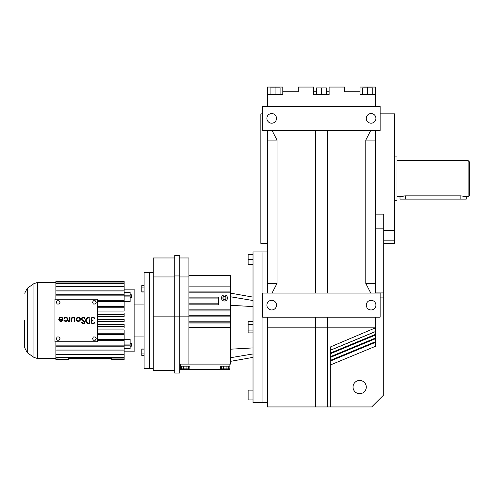 <?xml version="1.0" encoding="UTF-8"?>
<svg xmlns="http://www.w3.org/2000/svg" width="494" height="494" viewBox="0 0 494 494"><rect width="100%" height="100%" fill="white"/><g stroke="black" fill="none" stroke-linecap="round" stroke-linejoin="round"><path stroke-width="0.74" d="M383.752 243.388L394.595 243.388L394.595 113.861L380.139 113.861M394.595 240.85L383.752 240.85M383.752 230.303L394.595 230.303M375.44 214.137L383.752 214.137L383.752 394.897L371.704 406.945L267.365 406.945L267.365 317.185M267.365 106.334L267.365 94.607L282.803 94.607L282.803 91.742L298.24 91.742L298.24 87.055L313.684 87.055L313.684 94.607L329.121 94.607L329.121 87.055L344.559 87.055L344.559 91.742L360.003 91.742L360.003 94.607L375.44 94.607L375.44 87.055L360.003 87.055L360.003 91.742L360.003 87.055M375.44 94.607L375.44 106.334M375.44 130.428L375.44 293.084M375.44 317.185L375.44 327.849L327.275 327.849L327.275 406.945M330.214 365.047L375.44 346.313L375.44 327.849L330.214 347.035L330.214 406.945M353.031 387.068A6.626 6.626 0 0 1 359.657 380.442A6.626 6.626 0 0 1 366.282 387.068A6.626 6.626 0 0 1 359.657 393.693A6.626 6.626 0 0 1 353.031 387.068M330.214 353.124L375.44 334.389M330.214 360.429L375.44 341.694M262.666 106.334L380.139 106.334L380.139 130.428L262.666 130.428L262.666 106.334M330.214 350.277L375.44 331.542M370.766 293.084L365.801 283.445L375.44 283.445M330.214 356.773L375.44 338.044M365.801 283.445L365.801 140.068L370.766 130.428M375.44 140.068L365.801 140.068M262.666 293.084L380.139 293.084L380.139 317.185L262.666 317.185L262.666 293.084M360.003 94.607L360.003 91.742M267.365 293.084L267.365 130.428M267.365 94.607L267.365 87.055L282.803 87.055L282.803 91.742L282.803 87.055M282.803 94.607L282.803 91.742M362.707 94.607L362.707 87.889L372.735 87.889L372.735 94.607M367.721 87.055L367.721 94.607M266.884 118.381A4.817 4.817 0 0 0 271.7 123.197A4.817 4.817 0 0 0 276.517 118.381A4.817 4.817 0 0 0 271.7 113.558A4.817 4.817 0 0 0 266.884 118.381M366.282 118.381A4.817 4.817 0 0 0 371.105 123.197A4.817 4.817 0 0 0 375.922 118.381A4.817 4.817 0 0 0 371.105 113.558A4.817 4.817 0 0 0 366.282 118.381M327.275 317.185L327.275 327.849L315.53 327.849L315.53 406.945M366.282 305.138A4.817 4.817 0 0 0 371.105 309.954A4.817 4.817 0 0 0 375.922 305.138A4.817 4.817 0 0 0 371.105 300.315A4.817 4.817 0 0 0 366.282 305.138M266.884 305.138A4.817 4.817 0 0 0 271.7 309.954A4.817 4.817 0 0 0 276.517 305.138A4.817 4.817 0 0 0 271.7 300.315A4.817 4.817 0 0 0 266.884 305.138M272.04 130.428L277.004 140.068L277.004 283.445L272.04 293.084M327.275 130.428L327.275 293.084M267.365 283.445L277.004 283.445M315.53 130.428L315.53 293.084M277.004 140.068L267.365 140.068M315.53 317.185L315.53 327.849L267.365 327.849M313.684 91.742L316.388 91.742M326.417 91.742L329.121 91.742M270.07 94.607L270.07 87.889L275.084 87.889L275.084 94.607M275.084 87.055L275.084 87.889L280.098 87.889L280.098 94.607M262.666 113.861L260.857 113.861L260.857 243.388L267.365 243.388M267.365 251.94L262.061 251.94L262.061 402.548L253.027 402.548L253.027 251.94L262.061 251.94L262.061 402.548L267.365 402.548M316.388 94.607L316.388 87.889L326.417 87.889L326.417 94.607M321.403 87.889L321.403 94.607M62.281 319.89L59.496 319.89A1.519 1.519 0 0 0 62.281 319.89M58.761 319.285A2.13 2.13 0 0 0 60.886 321.409A2.13 2.13 0 0 0 61.441 317.228A2.13 2.13 0 0 0 59.045 318.216L59.57 318.525A1.519 1.519 0 0 1 62.411 319.285L58.761 319.285M97.503 299.234L54.97 299.234L54.97 341.762L97.503 341.762L97.503 299.234M59.076 340.23L60.015 338.6L59.076 336.976L57.193 336.976L56.254 338.6L57.193 340.23L59.076 340.23M57.193 304.02L59.076 304.02L60.015 302.39L59.076 300.766L57.193 300.766L56.254 302.39L57.193 304.02M68.184 320.804L68.184 321.409A1.266 1.266 0 0 0 69.401 320.495L69.401 321.409L70.006 321.409L70.006 317.154L69.401 317.154L69.327 319.809A1.155 1.155 0 0 1 68.184 320.804M63.911 318.216L64.436 318.525A1.519 1.519 0 0 1 67.27 319.285A1.519 1.519 0 0 1 64.436 320.044L63.911 320.347A2.13 2.13 0 0 0 67.876 319.285A2.13 2.13 0 0 0 63.911 318.216M74.946 321.409L74.946 318.976A1.822 1.822 0 0 0 73.124 317.154A1.822 1.822 0 0 0 71.297 318.976L71.297 321.409L71.908 321.409L71.908 318.976A1.216 1.216 0 0 1 73.124 317.759A1.216 1.216 0 0 1 74.341 318.976L74.341 321.409L74.946 321.409M92.952 320.804L92.952 320.192A1.216 1.216 0 0 1 91.742 319.081A1.216 1.216 0 0 1 92.749 317.778A1.216 1.216 0 0 1 94.132 318.673L94.737 318.673A1.809 1.809 0 0 0 91.958 317.463A1.809 1.809 0 0 0 91.97 320.495A1.809 1.809 0 0 0 91.958 323.527A1.809 1.809 0 0 0 94.737 322.323L94.132 322.323A1.216 1.216 0 0 1 92.749 323.218A1.216 1.216 0 0 1 91.742 321.915A1.216 1.216 0 0 1 92.952 320.804M92.464 302.39L93.403 304.02L95.286 304.02L96.225 302.39L95.286 300.766L93.403 300.766L92.464 302.39M89.877 317.154L89 317.154A3.341 3.341 0 0 0 85.66 320.495A3.341 3.341 0 0 0 89 323.842L89.877 323.842L89.877 317.154M82.529 319.97A1.216 1.216 0 0 1 82.615 317.932A1.216 1.216 0 0 1 84.437 318.852L85.042 318.784A1.822 1.822 0 0 0 82.307 317.407A1.822 1.822 0 0 0 82.183 320.47L83.752 321.575A0.914 0.914 0 0 1 83.276 323.23A0.914 0.914 0 0 1 82.319 322.415L81.72 322.477A1.519 1.519 0 0 0 83.307 323.836A1.519 1.519 0 0 0 84.103 321.075L82.529 319.97M80.491 319.285A2.13 2.13 0 0 0 78.367 317.154A2.13 2.13 0 0 0 76.237 319.285A2.13 2.13 0 0 0 78.367 321.409A2.13 2.13 0 0 0 80.491 319.285M93.403 336.976L92.464 338.6L93.403 340.23L95.286 340.23L96.225 338.6L95.286 336.976L93.403 336.976M89.266 323.23L89 317.759A2.736 2.736 0 0 0 86.271 320.495A2.736 2.736 0 0 0 89 323.23L89.266 323.23M79.886 319.285A1.519 1.519 0 0 0 78.367 317.759A1.519 1.519 0 0 0 76.848 319.285A1.519 1.519 0 0 0 78.367 320.804A1.519 1.519 0 0 0 79.886 319.285M97.503 301.519L124.148 301.519L124.148 295.863L55.878 295.863L55.878 299.234M97.503 314.382L124.148 314.382L124.148 313.017L97.503 313.017M97.503 340.675L124.148 340.675L124.148 339.471L97.503 339.471M97.503 319.13L124.148 319.13L124.148 319.803L97.503 319.803M97.503 324.589L124.148 324.589L124.148 326.614L97.503 326.614M124.148 300.321L97.503 300.321M97.503 329.918L124.148 329.918L124.148 333.24L97.503 333.24M97.503 307.756L124.148 307.756L124.148 306.453L97.503 306.453M97.503 316.407L124.148 316.407L124.148 314.382M97.503 321.193L124.148 321.193L124.148 319.803M97.503 321.866L124.148 321.866L124.148 321.193M97.503 334.543L124.148 334.543L124.148 333.24M124.148 289.169L134.127 289.169L134.127 351.827L124.148 351.827M97.503 334.963L124.148 334.963L124.148 339.471M124.148 348.573L130.138 348.573L130.138 339.353L124.148 339.353M130.138 292.559L130.138 301.643L124.148 301.643M97.503 306.033L124.148 306.033L124.148 301.519M97.503 311.078L124.148 311.078L124.148 307.756M124.148 340.675L124.148 345.133L55.878 345.133L55.878 341.762M97.503 327.979L124.148 327.979L124.148 326.614M124.148 345.133L124.148 350.042L55.878 350.042L55.878 350.938L124.148 350.938L124.148 357.051L55.878 357.051L55.878 359.175L68.326 359.175L55.878 358.934M124.148 354.056L55.878 354.056L55.878 357.051M55.878 350.938L55.878 354.056M55.878 345.133L55.878 350.042M55.878 281.821L55.878 281.345L124.148 281.345L124.148 281.821L55.878 281.821L55.878 295.863M55.878 282.062L124.148 282.062L124.148 295.863M124.148 294.801L55.878 294.801M55.878 359.651L68.326 359.657L55.878 359.651L55.878 359.175M68.326 359.651L68.326 359.175M111.7 358.934L111.7 359.657L124.148 359.657L124.148 358.934L111.7 358.934L111.7 358.329L68.326 358.329L68.326 358.934L111.7 358.934M124.148 358.934L124.148 357.526L55.878 357.526M124.148 359.651L111.7 359.651M55.878 354.754L124.148 354.754M124.148 357.051L124.148 357.526M111.7 359.175L124.148 359.175M55.878 283.945L124.148 283.945M124.148 290.058L55.878 290.058M55.878 286.94L124.148 286.94M124.148 286.242L55.878 286.242M124.148 283.47L55.878 283.47M55.878 346.195L124.148 346.195M55.878 281.339L124.148 281.339M124.148 350.042L124.148 350.938M130.138 346.195L131.342 346.195L131.342 343.256L130.138 343.256M130.138 297.74L131.342 297.74L131.342 294.801L130.138 294.801M55.878 290.954L124.148 290.954M153.263 272.305L149.404 272.305L149.404 320.495L149.404 272.305L144.106 272.305L144.106 368.691L153.263 368.691M24.7 320.495L24.7 347.788L24.7 320.495M144.106 285.581L141.79 285.581L141.79 291.164L144.106 291.164M141.79 291.164L141.79 292.028L144.106 292.028M141.79 287.94L144.106 287.94M144.106 348.968L141.79 348.968L141.79 355.414L144.106 355.414M141.79 349.832L144.106 349.832M141.79 353.056L144.106 353.056M149.404 320.495L149.404 368.691L149.404 320.495M253.027 254.577L248.13 254.577L248.13 264.364L253.027 264.364M248.13 259.474L253.027 259.474M253.027 332.894L248.13 332.894L248.13 321.594L253.027 321.594M248.13 324.416L253.027 324.416M253.027 399.912L248.13 399.912L248.13 395.021L253.027 395.021M248.13 330.072L253.027 330.072M248.13 395.021L248.13 390.124L253.027 390.124M180.403 366.147L180.403 369.537L189.863 369.537L189.863 366.147L180.403 366.147L180.403 364.115L230.494 364.115L230.494 275.282L188.924 275.282M188.924 291.985L230.494 291.985M188.924 310.059L230.494 310.059L188.924 310.059M188.924 286.847L230.494 286.847M188.924 322.107L230.494 322.107L188.924 322.107M188.924 316.08L230.494 316.08M188.924 298.895L218.447 298.895L218.447 298.006L188.924 298.006L218.447 298.006L218.447 297.122L188.924 297.122M179.797 364.115L188.924 364.115L188.924 316.852L179.797 316.852L179.797 373.032L174.728 373.032L174.728 316.852L179.797 316.852L179.797 255.552L174.728 255.552L174.728 275.942L179.797 275.942M179.797 257.967L188.924 257.967L188.924 316.852M221.454 298.006A3.013 3.013 0 0 0 224.467 301.019A3.013 3.013 0 0 0 227.481 298.006A3.013 3.013 0 0 0 224.467 294.998A3.013 3.013 0 0 0 221.454 298.006M188.924 304.922L218.447 304.922L218.447 298.895M188.924 298.006L218.447 298.006L188.924 298.006M229.889 364.115L229.889 369.537L189.863 369.537M229.889 366.147L220.429 366.147L220.429 369.537M188.924 276.943L179.797 276.943M188.924 304.032L218.447 304.032M226.209 298.006L225.338 296.505L223.597 296.505L222.732 298.006L223.597 299.512L225.338 299.512L226.209 298.006M228.71 368.178L229.889 368.178M180.403 368.178L181.582 368.178M174.728 275.942L174.728 316.852L153.263 316.852L153.263 370.624L174.728 370.624M225.159 368.857L225.159 369.537M228.71 366.147L228.71 368.857L221.615 368.857L221.615 366.147M223.387 368.857L223.387 366.147M226.931 368.857L226.931 366.147M185.133 368.857L185.133 369.537M186.905 366.147L186.905 368.857L188.677 368.857L188.677 366.147M186.905 368.857L181.582 368.857L181.582 366.147M183.354 368.857L183.354 366.147M174.728 276.943L153.263 276.943L153.263 316.852M174.728 257.967L153.263 257.967L153.263 276.943M468.096 160.55L469.3 161.754L469.3 195.494L468.096 196.698L468.096 160.55L397.009 160.55M468.096 196.698L465.373 196.445M465.064 196.365L461.816 195.89M404.376 195.896L403.456 195.976M402.431 196.124L401.999 196.204M401.616 196.285L400.98 196.433M400.017 196.698L405.444 195.865L460.865 195.865L466.287 196.698L466.287 199.107L400.017 199.107L400.017 196.698L397.009 196.698M394.595 200.311L397.009 200.311L397.009 156.938L394.595 156.938M383.752 228.154L375.44 228.154M383.752 297.079L380.139 297.079M33.938 283.605L33.938 357.39L27.269 352.722L27.269 288.274L33.938 283.605L37.39 282.512L37.39 358.483L55.878 358.483M130.138 344.09L124.148 344.09M130.138 296.906L124.148 296.906M130.138 295.832L124.148 295.832M130.138 348.344L124.148 348.344M130.138 345.164L124.148 345.164M130.138 292.652L124.148 292.652M253.027 353.957L230.494 357.718M253.027 347.918L230.494 349.196M253.027 306.576L230.494 305.298M253.027 300.531L230.494 296.771M188.924 310.942L230.494 310.942M188.924 315.197L230.494 315.197M188.924 309.17L230.494 309.17M188.924 292.868L230.494 292.868M188.924 316.969L230.494 316.969M188.924 321.224L230.494 321.224M188.924 322.99L230.494 322.99M188.924 327.244L230.494 327.244M188.924 291.096L230.494 291.096M188.924 303.149L218.447 303.149M460.865 199.107L460.865 195.865M405.444 199.107L405.444 195.865M383.752 292.917L375.44 292.917M375.44 335.08L330.214 353.815M375.44 342.385L330.214 361.12M375.44 331.616L330.214 350.351M375.44 338.736L330.214 357.465M37.39 282.512L55.878 282.512M33.938 357.39L37.39 358.483M134.127 304.051L144.106 304.051M134.127 336.945L144.106 336.945M130.138 292.423L124.148 292.423M27.269 352.722L24.7 347.788M27.269 288.274L24.7 293.208M253.027 357.378L230.494 361.349M253.027 297.116L230.494 293.14M220.429 366.147L220.429 368.178"/></g></svg>

